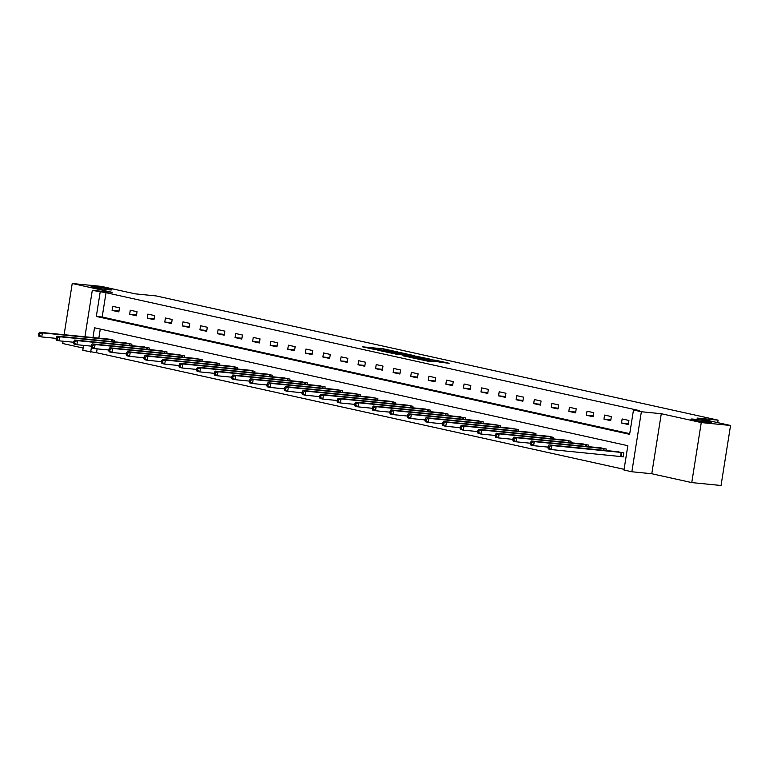 <?xml version="1.0" encoding="UTF-8"?>
<svg xmlns="http://www.w3.org/2000/svg" width="769" height="769" viewBox="0 0 769 769"><rect width="100%" height="100%" fill="white"/><g stroke="black" fill="none" stroke-linecap="round" stroke-linejoin="round"><path stroke-width="1.15" d="M397.583 351.923L383.616 348.876L362.42 346.809L376.195 349.789L373.282 348.924L374.849 348.953L387.23 350.866L383.971 349.991L385.538 350.01L397.583 351.923M694.061 419.192A10.526 0.625 9 0 0 690.86 419.134A10.526 0.625 9 0 0 697.147 420.71A10.526 0.625 9 0 0 708.47 422.373A10.526 0.625 9 0 0 711.661 422.431A10.526 0.625 9 0 0 705.384 420.854A10.526 0.625 9 0 0 694.061 419.192M94.308 286.606A10.526 0.625 9 0 0 91.117 286.549A10.526 0.625 9 0 0 97.394 288.125A10.526 0.625 9 0 0 108.717 289.788A10.526 0.625 9 0 0 111.918 289.846A10.526 0.625 9 0 0 105.632 288.269A10.526 0.625 9 0 0 94.308 286.606M440.599 362.314L449.154 363.266L435.667 360.238L412.222 357.816L427.958 361.199L435.023 361.766L416.481 358.498L431.419 359.873L438.647 361.199L434.572 360.949L440.599 362.314M730.55 425.478L721.043 485.499L691.754 482.586L701.261 422.566L730.55 425.478L696.993 418.057L718.083 420.153L156.174 295.93L135.075 293.835L101.518 286.414L72.228 283.501L112.207 292.345L92.29 290.365L106.026 292.691L639.337 410.588L633.483 410.002L641.365 411.742L631.858 471.762L623.976 470.022L627.831 445.693L94.52 327.796L92.962 337.572M701.261 422.566L661.282 413.722L641.365 411.742M414.289 355.653L399.034 352.279L377.839 350.212L393.584 353.596L414.337 355.528M418.442 356.681L431.476 359.45L410.771 357.393L402.937 355.807M402.985 355.672L411.867 356.518L407.724 355.557L395.179 353.99L418.48 356.441M72.228 283.501L64.115 334.707M63.087 341.205L62.722 343.522L83.148 348.04M717.688 422.633L718.083 420.153M106.026 292.691L102.171 317.02L629.734 433.649M112.082 310.397L118.839 311.887L119.474 307.831L112.726 306.341L112.082 310.397L118.964 311.08M129.644 314.281L136.401 315.771L137.045 311.714L130.288 310.224L129.644 314.281L136.536 314.963M147.215 318.164L153.973 319.654L154.607 315.598L147.859 314.108L147.215 318.164L154.098 318.847M164.777 322.048L171.535 323.538L172.179 319.481L165.422 317.991L164.777 322.048L171.67 322.73M182.349 325.931L189.107 327.421L189.741 323.365L182.993 321.875L182.349 325.931L189.232 326.614M199.911 329.814L206.669 331.304L207.313 327.248L200.555 325.758L199.911 329.814L206.803 330.497M217.483 333.698L224.24 335.188L224.875 331.131L218.127 329.641L217.483 333.698L224.365 334.38M235.045 337.581L241.802 339.071L242.446 335.015L235.689 333.525L235.045 337.581L241.927 338.264M252.617 341.465L259.374 342.955L260.009 338.898L253.261 337.408L252.617 341.465L259.499 342.147M270.179 345.348L276.936 346.838L277.58 342.782L270.823 341.292L270.179 345.348L277.061 346.031M287.75 349.232L294.508 350.722L295.142 346.665L288.394 345.175L287.75 349.232L294.633 349.914M305.312 353.115L312.07 354.605L312.714 350.549L305.956 349.059L305.312 353.115L312.195 353.798M322.884 356.999L329.641 358.489L330.276 354.432L323.528 352.942L322.884 356.999L329.766 357.681M340.446 360.882L347.204 362.372L347.848 358.316L341.09 356.826L340.446 360.882L347.328 361.565M358.018 364.766L364.775 366.255L365.41 362.199L358.662 360.709L358.018 364.766L364.9 365.448M375.58 368.649L382.337 370.139L382.981 366.082L376.224 364.593L375.58 368.649L382.462 369.331M393.151 372.532L399.909 374.022L400.543 369.966L393.795 368.476L393.151 372.532L400.034 373.215M410.713 376.416L417.471 377.906L418.115 373.849L411.357 372.359L410.713 376.416L417.596 377.098M428.285 380.299L435.043 381.789L435.677 377.733L428.929 376.243L428.285 380.299L435.167 380.982M445.847 384.183L452.605 385.673L453.249 381.616L446.491 380.126L445.847 384.183L452.73 384.865M463.419 388.066L470.176 389.556L470.811 385.5L464.063 384.01L463.419 388.066L470.301 388.749M480.981 391.95L487.738 393.44L488.382 389.383L481.625 387.893L480.981 391.95L487.863 392.632M498.552 395.833L505.31 397.323L505.944 393.267L499.196 391.777L498.552 395.833L505.435 396.516M516.114 399.717L522.872 401.207L523.516 397.15L516.758 395.66L516.114 399.717L522.997 400.399M533.686 403.6L540.444 405.09L541.078 401.034L534.33 399.544L533.686 403.6L540.569 404.283M551.248 407.483L558.006 408.973L558.65 404.917L551.892 403.427L551.248 407.483L558.131 408.166M568.82 411.367L575.577 412.857L576.212 408.8L569.464 407.31L568.82 411.367L575.702 412.049M586.382 415.25L593.139 416.74L593.783 412.684L587.026 411.194L586.382 415.25L593.264 415.933M603.953 419.134L610.711 420.624L611.345 416.567L604.597 415.077L603.953 419.134L610.836 419.816M621.515 423.017L628.273 424.507L628.917 420.451L622.159 418.961L621.515 423.017L628.398 423.7M97.134 348.857L96.519 352.711L624.082 469.33M100.268 329.065L98.826 338.158M107.545 339.023L114.341 340.283L114.1 341.811M125.116 342.907L131.903 344.166L131.662 345.694M142.678 346.79L149.474 348.049L149.234 349.578M160.25 350.674L167.036 351.933L166.796 353.461M177.812 354.557L184.608 355.816L184.368 357.345M195.384 358.441L202.17 359.69L201.93 361.228M212.946 362.324L219.742 363.574L219.501 365.112M230.517 366.207L237.304 367.457L237.063 368.995M248.079 370.091L254.875 371.34L254.635 372.878M265.651 373.974L272.437 375.224L272.197 376.762M283.213 377.858L290.009 379.107L289.769 380.645M300.785 381.741L307.571 382.991L307.331 384.529M318.347 385.625L325.143 386.874L324.903 388.412M335.918 389.508L342.705 390.758L342.465 392.296M353.48 393.392L360.277 394.641L360.036 396.179M371.052 397.275L377.839 398.525L377.598 400.063M388.614 401.158L395.41 402.408L395.17 403.946M406.186 405.042L412.972 406.292L412.732 407.83M423.748 408.925L430.544 410.175L430.304 411.713M441.319 412.809L448.106 414.058L447.866 415.596M458.882 416.692L465.678 417.942L465.437 419.48M476.453 420.576L483.24 421.825L482.999 423.363M494.015 424.459L500.811 425.709L500.571 427.247M511.587 428.343L518.373 429.592L518.133 431.13M529.149 432.226L535.945 433.476L535.705 435.014M546.721 436.11L553.507 437.359L553.267 438.897M564.283 439.993L571.079 441.243L570.838 442.781M581.854 443.876L588.641 445.126L588.4 446.664M599.416 447.76L606.212 449.009L605.972 450.547M621.314 456.546L623.14 456.949L623.774 452.893L616.988 451.643M661.282 413.722L651.776 473.742L691.754 482.586M651.776 473.742L631.858 471.762M96.519 352.711L82.783 350.385L83.571 345.377M100.172 292.105L96.317 316.434L629.628 434.331L633.483 410.002M84.936 336.774L92.29 290.365M91.405 347.415L90.665 352.125M102.171 317.02L96.317 316.434M400.899 352.75L380.799 350.683L389.931 352.289L402.36 353.519L403.927 353.548L400.899 352.75M420.085 357.374L408.887 355.586L420.085 357.374L419.941 358.306M109.409 339.187L39.575 332.266L42.391 332.89L41.747 336.947L56.118 338.37M39.575 335.39L41.747 336.947L38.94 336.322L38.45 335.14L39.575 335.39L39.834 333.765L38.71 333.515L38.45 335.14M39.834 333.765L42.391 332.89L112.514 339.879M38.71 333.515L39.575 332.266M126.972 343.07L57.146 336.149L59.963 336.774L59.319 340.83L73.689 342.253M57.146 339.273L59.319 340.83L56.502 340.206L56.012 339.023L57.146 339.273L57.396 337.649L56.272 337.399L56.012 339.023M57.396 337.649L59.963 336.774L130.086 343.762M56.272 337.399L57.146 336.149M144.543 346.954L74.708 340.033L77.525 340.657L76.881 344.714L91.251 346.137M74.708 343.157L76.881 344.714L74.074 344.089L73.584 342.907L74.708 343.157L74.968 341.532L73.843 341.282L73.584 342.907M74.968 341.532L77.525 340.657L147.648 347.646M73.843 341.282L74.708 340.033M162.105 350.837L92.28 343.916L95.096 344.541L94.452 348.597L108.823 350.02M92.28 347.04L94.452 348.597L91.636 347.973L91.146 346.79L92.28 347.04L92.53 345.416L91.405 345.166L91.146 346.79M92.53 345.416L95.096 344.541L165.22 351.529M91.405 345.166L92.28 343.916M179.677 354.72L109.842 347.799L112.659 348.424L112.014 352.481L126.385 353.903M109.842 350.924L112.014 352.481L109.208 351.856L108.717 350.674L109.842 350.924L110.102 349.299L108.977 349.049L108.717 350.674M110.102 349.299L112.659 348.424L182.782 355.413M108.977 349.049L109.842 347.799M197.239 358.604L127.414 351.683L130.23 352.308L129.586 356.364L143.957 357.787M127.414 354.807L129.586 356.364L126.77 355.739L126.279 354.557L127.414 354.807L127.664 353.182L126.539 352.933L126.279 354.557M127.664 353.182L130.23 352.308L200.353 359.296M126.539 352.933L127.414 351.683M214.811 362.487L144.976 355.566L147.792 356.191L147.148 360.248L161.519 361.67M144.976 358.69L147.148 360.248L144.341 359.623L143.851 358.441L144.976 358.69L145.235 357.066L144.111 356.816L143.851 358.441M145.235 357.066L147.792 356.191L217.915 363.179M144.111 356.816L144.976 355.566M232.373 366.371L162.547 359.45L165.364 360.075L164.72 364.131L179.09 365.554M162.547 362.574L164.72 364.131L161.903 363.506L161.413 362.324L162.547 362.574L162.797 360.949L161.673 360.699L161.413 362.324M162.797 360.949L165.364 360.075L235.487 367.063M161.673 360.699L162.547 359.45M249.944 370.254L180.109 363.333L182.926 363.958L182.282 368.015L196.653 369.437M180.109 366.457L182.282 368.015L179.475 367.39L178.985 366.207L180.109 366.457L180.369 364.833L179.244 364.583L178.985 366.207M180.369 364.833L182.926 363.958L253.049 370.946M179.244 364.583L180.109 363.333M267.506 374.138L197.681 367.217L200.498 367.842L199.853 371.898L214.224 373.321M197.681 370.341L199.853 371.898L197.037 371.273L196.547 370.091L197.681 370.341L197.931 368.716L196.806 368.466L196.547 370.091M197.931 368.716L200.498 367.842L270.621 374.83M196.806 368.466L197.681 367.217M285.078 378.021L215.243 371.1L218.06 371.725L217.416 375.781L231.786 377.204M215.243 374.224L217.416 375.781L214.609 375.157L214.118 373.974L215.243 374.224L215.503 372.6L214.378 372.35L214.118 373.974M215.503 372.6L218.06 371.725L288.183 378.713M214.378 372.35L215.243 371.1M302.64 381.905L232.815 374.984L235.631 375.608L234.987 379.665L249.358 381.088M232.815 378.108L234.987 379.665L232.171 379.04L231.68 377.858L232.815 378.108L233.065 376.483L231.94 376.233L231.68 377.858M233.065 376.483L235.631 375.608L305.754 382.597M231.94 376.233L232.815 374.984M320.212 385.788L250.377 378.867L253.193 379.492L252.549 383.548L266.92 384.971M250.377 381.991L252.549 383.548L249.742 382.924L249.252 381.741L250.377 381.991L250.636 380.367L249.512 380.117L249.252 381.741M250.636 380.367L253.193 379.492L323.316 386.48M249.512 380.117L250.377 378.867M337.774 389.672L267.948 382.751L270.765 383.375L270.121 387.432L284.492 388.854M267.948 385.875L270.121 387.432L267.304 386.807L266.814 385.625L267.948 385.875L268.198 384.25L267.074 384L266.814 385.625M268.198 384.25L270.765 383.375L340.888 390.364M267.074 384L267.948 382.751M355.345 393.555L285.51 386.634L288.327 387.259L287.683 391.315L302.054 392.738M285.51 389.758L287.683 391.315L284.876 390.69L284.386 389.508L285.51 389.758L285.77 388.134L284.645 387.884L284.386 389.508M285.77 388.134L288.327 387.259L358.45 394.247M284.645 387.884L285.51 386.634M372.907 397.438L303.082 390.517L305.899 391.142L305.255 395.199L319.625 396.621M303.082 393.641L305.255 395.199L302.438 394.574L301.948 393.392L303.082 393.641L303.332 392.017L302.207 391.767L301.948 393.392M303.332 392.017L305.899 391.142L376.022 398.131M302.207 391.767L303.082 390.517M390.479 401.322L320.644 394.401L323.461 395.026L322.817 399.082L337.187 400.505M320.644 397.525L322.817 399.082L320.01 398.457L319.519 397.275L320.644 397.525L320.904 395.9L319.779 395.651L319.519 397.275M320.904 395.9L323.461 395.026L393.584 402.014M319.779 395.651L320.644 394.401M408.041 405.205L338.216 398.284L341.032 398.909L340.388 402.966L354.759 404.388M338.216 401.408L340.388 402.966L337.572 402.341L337.082 401.158L338.216 401.408L338.466 399.784L337.341 399.534L337.082 401.158M338.466 399.784L341.032 398.909L411.155 405.897M337.341 399.534L338.216 398.284M425.613 409.089L355.778 402.168L358.594 402.793L357.95 406.849L372.321 408.272M355.778 405.292L357.95 406.849L355.143 406.224L354.653 405.042L355.778 405.292L356.037 403.667L354.913 403.417L354.653 405.042M356.037 403.667L358.594 402.793L428.718 409.781M354.913 403.417L355.778 402.168M443.175 412.972L373.349 406.051L376.166 406.676L375.522 410.733L389.893 412.155M373.349 409.175L375.522 410.733L372.705 410.108L372.215 408.925L373.349 409.175L373.599 407.551L372.475 407.301L372.215 408.925M373.599 407.551L376.166 406.676L446.289 413.664M372.475 407.301L373.349 406.051M460.746 416.856L390.912 409.935L393.728 410.559L393.084 414.616L407.455 416.039M390.912 413.059L393.084 414.616L390.277 413.991L389.787 412.809L390.912 413.059L391.171 411.434L390.046 411.184L389.787 412.809M391.171 411.434L393.728 410.559L463.851 417.548M390.046 411.184L390.912 409.935M478.308 420.739L408.483 413.818L411.3 414.443L410.656 418.499L425.026 419.922M408.483 416.942L410.656 418.499L407.839 417.875L407.349 416.692L408.483 416.942L408.733 415.318L407.608 415.068L407.349 416.692M408.733 415.318L411.3 414.443L481.423 421.431M407.608 415.068L408.483 413.818M495.88 424.623L426.045 417.702L428.862 418.326L428.218 422.383L442.588 423.806M426.045 420.826L428.218 422.383L425.411 421.758L424.921 420.576L426.045 420.826L426.305 419.201L425.18 418.951L424.921 420.576M426.305 419.201L428.862 418.326L498.985 425.315M425.18 418.951L426.045 417.702M513.442 428.506L443.617 421.585L446.433 422.21L445.789 426.266L460.16 427.689M443.617 424.709L445.789 426.266L442.973 425.642L442.483 424.459L443.617 424.709L443.867 423.085L442.742 422.835L442.483 424.459M443.867 423.085L446.433 422.21L516.557 429.198M442.742 422.835L443.617 421.585M531.014 432.389L461.179 425.468L463.995 426.093L463.351 430.15L477.722 431.572M461.179 428.593L463.351 430.15L460.544 429.525L460.054 428.343L461.179 428.593L461.438 426.968L460.314 426.718L460.054 428.343M461.438 426.968L463.995 426.093L534.119 433.082M460.314 426.718L461.179 425.468M548.576 436.273L478.751 429.352L481.567 429.977L480.923 434.033L495.294 435.456M478.751 432.476L480.923 434.033L478.107 433.408L477.616 432.226L478.751 432.476L479 430.851L477.876 430.602L477.616 432.226M479 430.851L481.567 429.977L551.69 436.965M477.876 430.602L478.751 429.352M566.147 440.156L496.313 433.235L499.129 433.86L498.485 437.917L512.856 439.339M496.313 436.359L498.485 437.917L495.678 437.292L495.188 436.11L496.313 436.359L496.572 434.735L495.447 434.485L495.188 436.11M496.572 434.735L499.129 433.86L569.252 440.848M495.447 434.485L496.313 433.235M583.709 444.04L513.884 437.119L516.701 437.744L516.057 441.8L530.427 443.223M513.884 440.243L516.057 441.8L513.24 441.175L512.75 439.993L513.884 440.243L514.134 438.618L513.01 438.368L512.75 439.993M514.134 438.618L516.701 437.744L586.824 444.732M513.01 438.368L513.884 437.119M601.281 447.923L531.446 441.002L534.263 441.627L533.619 445.684L547.989 447.106M531.446 444.126L533.619 445.684L530.812 445.059L530.322 443.876L531.446 444.126L531.706 442.502L530.581 442.252L530.322 443.876M531.706 442.502L534.263 441.627L604.386 448.615M530.581 442.252L531.446 441.002M618.843 451.807L549.018 444.886L551.834 445.511L551.19 449.567L623.159 456.796M549.018 448.01L551.19 449.567L548.374 448.942L547.884 447.76L549.018 448.01L549.268 446.385L548.143 446.135L547.884 447.76M549.268 446.385L551.834 445.511L621.958 452.499M548.143 446.135L549.018 444.886M383.404 350.183L383.616 348.876M385.74 350.03L385.875 349.232M389.835 352.904L389.931 352.289M402.206 354.451L402.36 353.519M411.232 357.441L411.377 356.508M412.866 357.604L413.03 356.537M415.145 357.825L415.289 356.893M423.623 360.373L423.709 359.825M427.045 361.074L427.189 360.171M429.313 361.334L429.438 360.526M111.476 341.551L111.765 339.783M112.005 341.599L112.284 339.84M129.048 345.435L129.327 343.666M129.567 345.483L129.846 343.724M146.61 349.318L146.898 347.55M147.139 349.366L147.408 347.607M164.182 353.202L164.46 351.433M164.701 353.25L164.979 351.491M181.744 357.085L182.032 355.316M182.272 357.133L182.541 355.374M199.315 360.969L199.594 359.2M199.834 361.017L200.113 359.258M216.877 364.852L217.166 363.083M217.406 364.9L217.675 363.141M234.449 368.736L234.728 366.967M234.968 368.784L235.247 367.024M252.011 372.619L252.299 370.85M252.54 372.667L252.809 370.908M269.583 376.502L269.861 374.734M270.102 376.55L270.38 374.791M287.145 380.386L287.433 378.617M287.673 380.434L287.942 378.675M304.716 384.269L304.995 382.501M305.235 384.317L305.514 382.558M322.278 388.153L322.567 386.384M322.807 388.201L323.076 386.442M339.85 392.036L340.129 390.268M340.369 392.084L340.648 390.325M357.412 395.92L357.7 394.151M357.941 395.968L358.21 394.209M374.984 399.803L375.262 398.034M375.503 399.851L375.781 398.092M392.546 403.687L392.834 401.918M393.074 403.735L393.344 401.976M410.117 407.57L410.396 405.801M410.636 407.618L410.915 405.859M427.679 411.453L427.968 409.685M428.208 411.502L428.477 409.742M445.251 415.337L445.53 413.568M445.77 415.385L446.049 413.626M462.813 419.22L463.101 417.452M463.342 419.268L463.611 417.509M480.385 423.104L480.663 421.335M480.904 423.152L481.183 421.393M497.947 426.987L498.235 425.219M498.475 427.035L498.745 425.276M515.518 430.871L515.797 429.102M516.037 430.919L516.316 429.16M533.08 434.754L533.359 432.985M533.609 434.802L533.878 433.043M550.652 438.638L550.931 436.869M551.171 438.686L551.45 436.927M568.214 442.521L568.493 440.752M568.743 442.569L569.012 440.81M585.786 446.404L586.065 444.636M586.305 446.453L586.584 444.693M603.348 450.288L603.627 448.519M603.876 450.336L604.146 448.577M620.554 456.459L621.198 452.403M621.073 456.517L621.717 452.46M403.754 354.605L403.927 353.548M411.713 357.489L411.867 356.518M421.239 358.441L421.402 357.393M438.541 361.863L438.647 361.199"/></g></svg>
